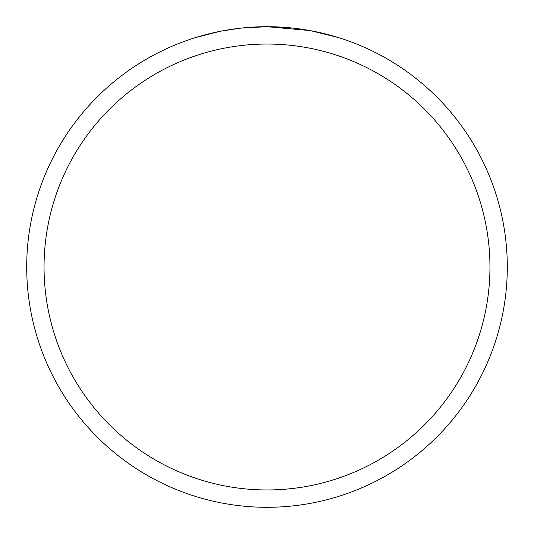 <?xml version="1.0" encoding="UTF-8"?>
<svg xmlns="http://www.w3.org/2000/svg" width="534" height="534" viewBox="0 0 534 534"><rect width="100%" height="100%" fill="white"/><g stroke="black" fill="none" stroke-linecap="round" stroke-linejoin="round"><path stroke-width="0.8" d="M309.687 30.525L267 26.7L289.221 27.728M292.619 28.068L297.605 28.656M267 26.7A240.3 240.3 0 0 1 507.3 267A240.3 240.3 0 0 1 267 507.3A240.3 240.3 0 0 1 26.7 267A240.3 240.3 0 0 1 267 26.7L241.028 28.108L267 26.7M310.821 30.732L338.409 37.554M267 44.048A222.952 222.952 0 0 1 489.952 267A222.952 222.952 0 0 1 267 489.952A222.952 222.952 0 0 1 44.048 267A222.952 222.952 0 0 1 267 44.048M239.899 28.235L221.303 31.085M195.604 37.554L219.514 31.439M231.335 29.363L233.398 29.063M245.58 27.655L247.476 27.494M248.37 27.421L249.558 27.334"/></g></svg>
